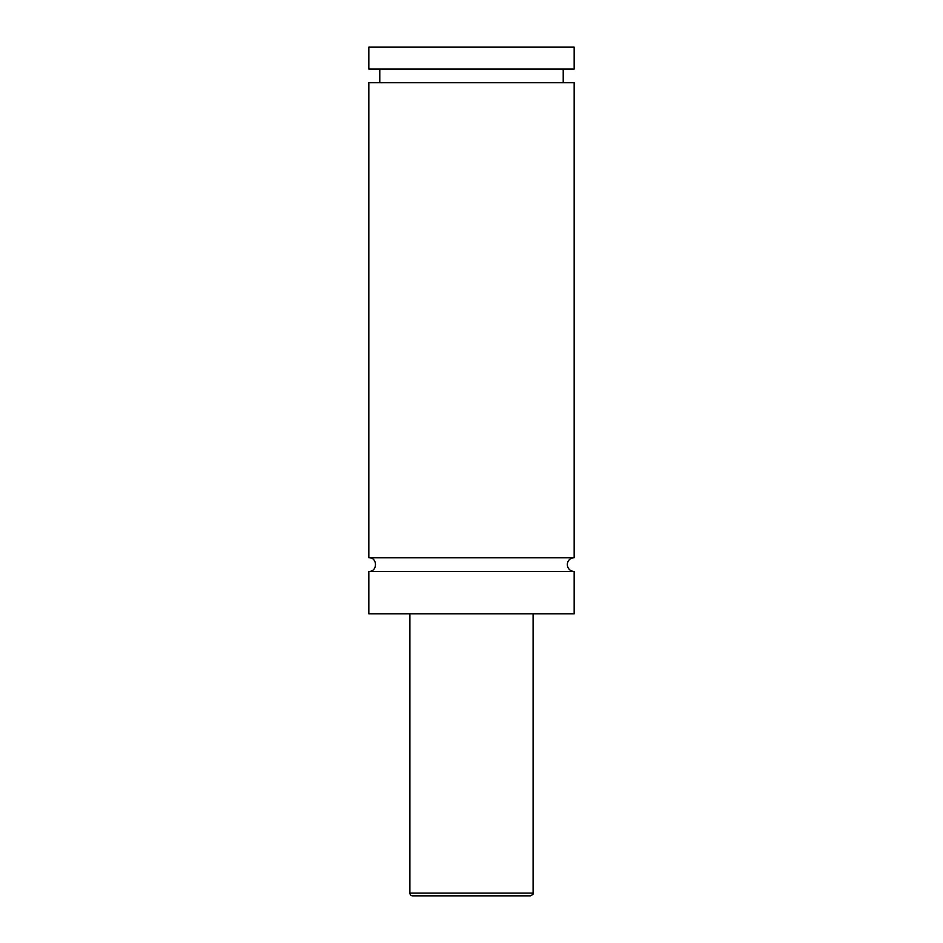 <?xml version="1.0" encoding="UTF-8"?>
<svg xmlns="http://www.w3.org/2000/svg" width="943" height="943" viewBox="0 0 943 943"><rect width="100%" height="100%" fill="white"/><g stroke="black" fill="none" stroke-linecap="round" stroke-linejoin="round"><path stroke-width="1.41" d="M368.831 571.423C377.66 571.847 377.66 557.313 368.831 557.737L574.169 557.737A6.849 6.849 0 0 0 567.321 564.586A6.849 6.849 0 0 0 574.169 571.423L574.169 613.858L368.831 613.858L368.831 571.423L574.169 571.423M482.521 895.85L460.479 895.85M530.367 895.85L412.633 895.85A2.735 2.735 0 0 1 409.899 893.115L533.101 893.115C533.856 893.728 532.936 894.636 530.367 895.85M533.101 613.858L533.101 893.115M368.831 557.737L368.831 82.736L574.169 82.736L574.169 557.737M368.831 47.15L574.169 47.15L574.169 69.051L368.831 69.051L368.831 47.15M409.899 893.115L409.899 613.858M563.219 82.736L563.219 69.051M379.781 82.736L379.781 69.051"/></g></svg>
